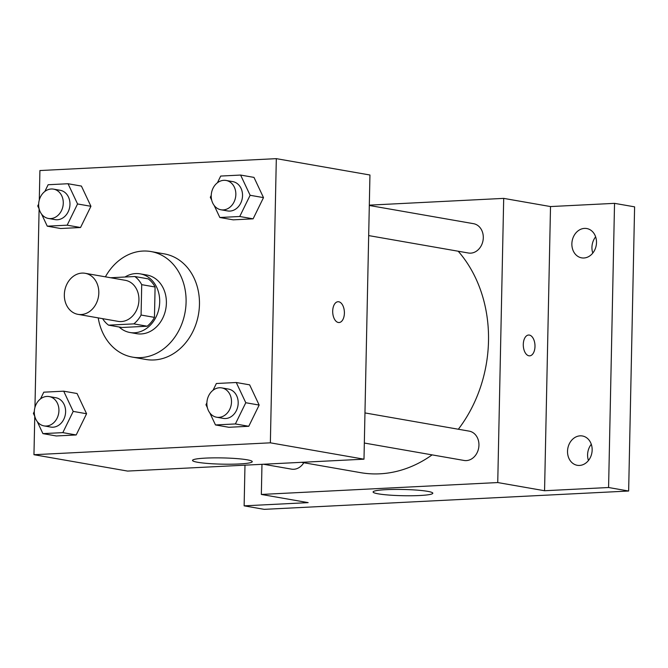 <?xml version="1.0" encoding="UTF-8"?>
<svg xmlns="http://www.w3.org/2000/svg" width="668" height="668" viewBox="0 0 668 668"><rect width="100%" height="100%" fill="white"/><g stroke="black" fill="none" stroke-linecap="round" stroke-linejoin="round"><path stroke-width="1" d="M64.337 294.697A20.842 17.117 99.9 0 1 85.162 273.296A20.842 17.117 99.9 0 1 98.438 296.776A20.842 17.117 99.9 0 1 77.989 314.352A20.842 17.117 99.9 0 1 64.337 294.697M85.162 273.296L125.292 280.309A20.842 17.117 99.9 0 1 138.568 303.781A20.842 17.117 99.9 0 1 118.111 321.366L77.989 314.352M134.827 276.519L148.204 278.857A28.298 23.246 99.9 0 1 155.093 286.998L154.458 317.375A28.298 23.246 99.9 0 1 147.21 326.218L121.943 327.495L108.567 325.157L133.842 323.88A28.298 23.246 99.9 0 0 141.082 315.037L141.716 284.66A28.298 23.246 99.9 0 0 134.827 276.519L110.587 277.738M108.567 325.157A28.298 23.246 99.9 0 1 102.621 318.661M119.146 327.003A29.768 24.457 -80.1 0 0 129.951 332.505A29.768 24.457 -80.1 0 0 159.168 307.389A29.768 24.457 -80.1 0 0 140.196 273.847A29.768 24.457 -80.1 0 0 135.696 273.571A29.768 24.457 -80.1 0 0 124.991 277.02M140.196 273.847L146.885 275.016A29.768 24.457 99.9 0 1 165.856 308.558A29.768 24.457 99.9 0 1 136.639 333.674L129.951 332.505M147.21 326.218L133.842 323.88M155.093 286.998L141.716 284.66M154.458 317.375L141.082 315.037M105.394 276.836A53.59 44.03 99.9 0 1 150.985 251.552A53.59 44.03 99.9 0 1 185.136 311.923A53.59 44.03 99.9 0 1 132.54 357.129A53.59 44.03 99.9 0 1 98.221 317.893M150.985 251.552L164.361 253.89A53.59 44.03 99.9 0 1 198.505 314.261A53.59 44.03 99.9 0 1 145.916 359.467L132.54 357.129M214.169 205.468L219.839 217.501L233.215 219.839L253.114 218.837L263.501 197.619L253.982 177.396L240.605 175.058L220.707 176.06L217.417 182.773M209.827 412.916L215.488 424.948L228.865 427.286L248.772 426.284L259.159 405.067L249.64 384.843L236.263 382.505L216.357 383.507L213.075 390.221M34.769 416.306L33.959 454.708L270.365 442.826L276.318 158.65L39.913 170.54L39.295 199.982M39.111 208.859L34.953 407.43M41.6 214.144L47.261 226.176L60.638 228.514L80.544 227.512L90.931 206.295L81.412 186.071L68.036 183.733L48.129 184.735L44.848 191.457M37.258 421.591L42.919 433.624L56.296 435.962L76.194 434.96L86.581 413.743L77.062 393.519L63.694 391.181L43.787 392.183L40.497 398.905M33.959 454.708L127.588 471.074L363.993 459.183L369.947 175.008L276.318 158.65M363.993 459.183L270.365 442.826M197.678 462.281A29.868 3.123 1.2 0 1 192.526 460.411A29.868 3.123 1.2 0 1 222.452 457.914A29.868 3.123 1.2 0 1 252.245 461.663A29.868 3.123 1.2 0 1 231.128 464.202A29.868 3.123 1.2 0 1 197.678 462.281M332.697 311.113A10.421 5.837 -92.9 0 1 338.025 301.727A10.421 5.837 -92.9 0 1 344.379 311.839A10.421 5.837 -92.9 0 1 339.068 322.535A10.421 5.837 -92.9 0 1 332.697 311.113M338.016 301.727A10.421 5.837 -92.9 0 1 344.371 311.839A10.421 5.837 -92.9 0 1 339.068 322.535M458.215 251.235A128.131 105.268 99.9 0 1 458.34 429.24M432.112 454.875A128.131 105.268 99.9 0 1 360.461 472.635L301.477 462.331M263.459 464.243L291.498 469.136A14.888 12.233 -80.1 0 0 303.806 462.732M369.304 205.477L473.545 223.688A14.888 12.233 99.9 0 1 483.031 240.455A14.888 12.233 99.9 0 1 468.418 253.013L368.678 235.587M364.962 412.924L469.195 431.136A14.888 12.233 99.9 0 1 478.68 447.902A14.888 12.233 99.9 0 1 464.076 460.461L364.327 443.034M261.973 464.318L261.347 494.445L497.743 482.555L503.697 198.379L369.312 205.143M244.981 465.17L244.129 505.843L264.194 509.35L628.646 491.022L634.6 206.846L614.535 203.348L550.515 206.562L503.697 198.379M244.129 505.843L308.157 502.628L261.347 494.445M628.646 491.022L608.581 487.515L614.535 203.348M497.743 482.555L544.562 490.738L608.581 487.515M378.247 493.836A29.868 3.123 1.2 0 1 373.095 491.965A29.868 3.123 1.2 0 1 403.013 489.469A29.868 3.123 1.2 0 1 432.814 493.218A29.868 3.123 1.2 0 1 411.697 495.756A29.868 3.123 1.2 0 1 378.247 493.836M544.562 490.738L550.515 206.562M523.286 344.412A10.421 5.837 -92.9 0 1 528.622 335.027A10.421 5.837 -92.9 0 1 534.976 345.147A10.421 5.837 -92.9 0 1 529.666 355.844A10.421 5.837 -92.9 0 1 523.286 344.412M528.613 335.027A10.421 5.837 -92.9 0 1 534.968 345.147A10.421 5.837 -92.9 0 1 529.657 355.844M583.874 257.998A14.888 12.233 99.9 0 1 581.619 257.856A14.888 12.233 99.9 0 1 572.134 241.09A14.888 12.233 99.9 0 1 586.746 228.531A14.888 12.233 99.9 0 1 596.415 243.937A14.888 12.233 99.9 0 1 583.874 257.998M579.532 465.437A14.888 12.233 99.9 0 1 577.277 465.304A14.888 12.233 99.9 0 1 567.792 448.537A14.888 12.233 99.9 0 1 582.404 435.979A14.888 12.233 99.9 0 1 592.073 451.384A14.888 12.233 99.9 0 1 579.532 465.437M591.289 444.27A14.888 12.233 -80.1 0 0 588.45 460.511M595.631 236.831A14.888 12.233 -80.1 0 0 592.8 253.063M42.919 433.624L62.825 432.63L73.204 411.404L63.694 391.181M34.31 411.538L33.4 413.409L34.811 416.406M49.181 396.575L55.87 397.744A14.888 12.233 99.9 0 1 65.347 414.511A14.888 12.233 99.9 0 1 50.743 427.069L44.055 425.9A14.888 12.233 99.9 0 1 34.302 411.855A14.888 12.233 99.9 0 1 49.181 396.575A14.888 12.233 99.9 0 1 58.667 413.342A14.888 12.233 99.9 0 1 44.055 425.9M56.296 435.962L76.194 434.96L86.581 413.743L73.204 411.404M86.581 413.743L77.062 393.519M76.194 434.96L62.825 432.63M215.488 424.948L235.395 423.946L245.782 402.729L236.263 382.505M206.888 402.862L205.969 404.733L207.389 407.731M221.751 387.899L228.439 389.068A14.888 12.233 99.9 0 1 237.925 405.835A14.888 12.233 99.9 0 1 223.312 418.393L216.624 417.224A14.888 12.233 99.9 0 1 206.88 403.18A14.888 12.233 99.9 0 1 221.751 387.899A14.888 12.233 99.9 0 1 231.237 404.666A14.888 12.233 99.9 0 1 216.624 417.224M228.865 427.286L248.772 426.284L259.159 405.067L245.782 402.729M259.159 405.067L249.64 384.843M248.772 426.284L235.395 423.946M47.261 226.176L67.167 225.183L77.555 203.957L68.036 183.733M38.66 204.091L37.742 205.961L39.161 208.959M53.523 189.127L60.212 190.297A14.888 12.233 99.9 0 1 69.697 207.063A14.888 12.233 99.9 0 1 55.085 219.622L48.397 218.453A14.888 12.233 99.9 0 1 38.652 204.408A14.888 12.233 99.9 0 1 53.523 189.127A14.888 12.233 99.9 0 1 63.009 205.894A14.888 12.233 99.9 0 1 48.397 218.453M60.638 228.514L80.544 227.512L90.931 206.295L77.555 203.957M90.931 206.295L81.412 186.071M80.544 227.512L67.167 225.183M219.839 217.501L239.737 216.499L250.124 195.281L240.605 175.058M211.23 195.415L210.32 197.285L211.731 200.283M226.101 180.452L232.781 181.621A14.888 12.233 99.9 0 1 242.267 198.388A14.888 12.233 99.9 0 1 227.663 210.946L220.974 209.777A14.888 12.233 99.9 0 1 211.222 195.732A14.888 12.233 99.9 0 1 226.101 180.452A14.888 12.233 99.9 0 1 235.579 197.219A14.888 12.233 99.9 0 1 220.974 209.777M233.215 219.839L253.114 218.837L263.501 197.619L250.124 195.281M263.501 197.619L253.982 177.396M253.114 218.837L239.737 216.499"/></g></svg>
